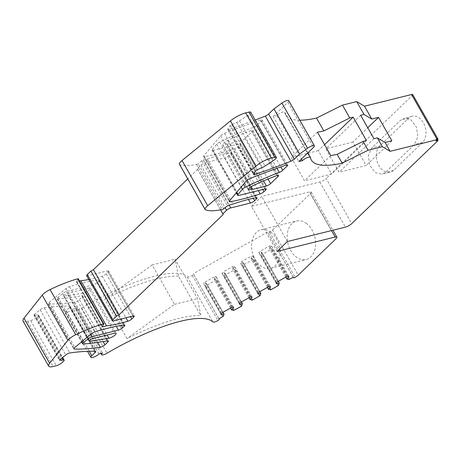 <?xml version="1.0" encoding="UTF-8"?>
<svg xmlns="http://www.w3.org/2000/svg" width="461" height="461" viewBox="0 0 461 461"><rect width="100%" height="100%" fill="white"/><g stroke="black" fill="none" stroke-linecap="round" stroke-linejoin="round"><path stroke-width="0.35" stroke-dasharray="2.31 1.73" d="M98.965 353.95L73.334 308.83A5.111 1.366 150.4 0 1 68.649 311.797A5.111 1.366 150.4 0 1 65.329 312.235A5.111 1.366 150.4 0 1 66.217 310.593L69.519 307.418A3.406 0.91 150.4 0 0 70.112 306.323A3.406 0.91 150.4 0 0 69.674 306.144A272.676 72.913 150.4 0 0 44.233 307.821A3.411 0.91 150.4 0 0 40.147 309.821L34.333 314.431A1.366 0.363 150.4 0 0 33.895 315.042A1.366 0.363 150.4 0 0 34.126 315.111L37.946 314.863L62.287 357.707M23.05 321.046A13.634 3.648 150.4 0 0 27.574 321.369L30.657 320.602A5.111 1.366 150.4 0 0 36.961 317.076L37.935 316.137A3.411 0.91 150.4 0 0 38.528 315.042A3.411 0.91 150.4 0 0 37.946 314.863M293.294 277.199L267.887 232.58A1.706 0.455 150.4 0 0 267.893 232.586A1.706 0.455 150.4 0 0 269.552 232.171A5.146 1.377 150.4 0 0 272.589 230.016L298.221 275.136M272.584 230.016L310.357 193.655A5.111 1.366 150.4 0 0 311.244 192.012A5.111 1.366 150.4 0 0 309.55 191.885L331.528 230.581M277.078 251.435L251.447 206.315L309.55 191.885M251.447 206.315L261.71 196.426L319.813 182.003A5.111 1.366 150.4 0 0 326.123 178.47L351.755 223.591M287.341 241.552L261.71 196.426M412.704 94.591A3.406 0.91 150.4 0 1 412.111 95.686L326.123 178.47M379.806 145.958A14.522 10.125 -103.9 0 0 377.738 163.2A14.522 10.125 -103.9 0 0 390.225 172.218A14.522 10.125 -103.9 0 0 393.631 170.293L422.489 142.507A14.522 10.125 -103.9 0 0 424.558 125.265A14.522 10.125 -103.9 0 0 412.071 116.253A14.522 10.125 -103.9 0 0 408.665 118.177L379.806 145.958L371.745 147.964L368.356 155.53L369.676 165.205L375.104 172.552L382.157 174.218L385.563 172.293L414.422 144.512L417.81 136.94L416.49 127.271L411.062 119.923L404.009 118.252L400.603 120.177L371.745 147.964M412.111 95.686L437.875 140.657M299.834 120.2A102.596 27.435 150.4 0 1 285.687 114.864A102.596 27.435 150.4 0 1 284.783 112.265A5.111 1.366 150.4 0 0 284.742 112.132A5.111 1.366 150.4 0 0 281.423 112.576A5.111 1.366 150.4 0 0 276.738 115.544L301.436 159.022M288.736 100.665A5.111 1.366 150.4 0 1 287.848 102.307L273.177 116.426L276.738 115.544M273.177 116.426L298.814 161.546M250.703 112.202A5.111 1.366 150.4 0 1 249.816 113.844A5.111 1.366 150.4 0 1 247.96 115.285L239.466 120.874A5.111 1.366 150.4 0 1 236.77 122.344L231.647 124.585A1.366 0.363 150.4 0 0 230.264 125.548L227.89 128.896A2.046 0.547 150.4 0 0 227.769 129.218A3.406 0.91 150.4 0 0 227.797 129.299A3.406 0.91 150.4 0 0 229.353 129.253A272.676 72.913 150.4 0 0 255.158 120.044M179.467 164.295A8.863 2.368 150.4 0 0 179.865 164.623A68.17 18.227 150.4 0 0 196.553 164.398A1.366 0.363 150.4 0 0 198.057 163.649L223.689 208.77M220.635 209.836L197.256 168.68L200.921 165.153A3.406 0.91 150.4 0 1 205.128 162.796L224.812 157.91A3.406 0.91 150.4 0 0 229.019 155.553L230.852 153.79A3.406 0.91 150.4 0 0 231.445 152.695A3.406 0.91 150.4 0 0 230.546 152.562A102.256 27.343 150.4 0 0 207.3 159.01L203.272 160.007A1.366 0.363 150.4 0 0 201.832 160.745L198.057 163.649M207.3 159.01L232.932 204.131M197.256 168.68L220.565 209.847M197.579 169.389L187.742 178.856M86.656 275.684A3.406 0.91 150.4 0 0 87.786 275.764L107.471 270.878L133.102 315.998M88.823 279.499A102.256 27.343 150.4 0 0 102.221 276.104A3.406 0.91 150.4 0 0 106.174 273.822L108.007 272.053A3.406 0.91 150.4 0 0 108.6 270.959A3.406 0.91 150.4 0 0 107.471 270.878M78.255 278.801A1.36 0.363 150.4 0 1 78.186 279.055L76.457 281.452A1.366 0.363 150.4 0 0 76.388 281.7A1.366 0.363 150.4 0 0 76.837 281.734L79.54 281.06M73.334 308.83L76.889 307.948L102.521 353.068M76.889 307.948A5.111 1.366 150.4 0 0 76.002 309.59A5.111 1.366 150.4 0 0 81.349 308.121L106.987 353.241M218.958 318.81L193.557 274.191A1.706 0.455 150.4 0 1 192.272 275.43A5.111 1.366 150.4 0 1 187.281 276.825A102.596 27.435 150.4 0 0 81.349 308.121M178.488 276.225C163.292 275.159 134.554 284.091 104.664 299.177L127.052 338.587C156.942 323.501 185.679 314.569 200.875 315.635L197.515 298.624L175.128 259.215L178.488 276.225L200.875 315.635M239.478 143.786A3.406 0.91 150.4 0 1 240.607 143.872A3.406 0.91 150.4 0 1 240.02 144.967L238.372 146.546A3.406 0.91 150.4 0 1 234.563 148.788A160.393 42.89 150.4 0 1 204.511 156.642A3.406 0.91 150.4 0 1 203.624 156.504A3.406 0.91 150.4 0 1 203.923 155.72L220.721 135.747A3.406 0.91 150.4 0 1 224.409 133.344A515.438 137.827 150.4 0 1 260.315 119.969A3.406 0.91 150.4 0 1 262.015 119.877A3.406 0.91 150.4 0 1 261.422 120.966L257.094 125.138A3.406 0.91 150.4 0 1 253.642 127.248A136.341 36.459 150.4 0 0 219.661 142.115A3.406 0.91 150.4 0 0 216.762 144.166L212.319 149.462A3.406 0.91 150.4 0 0 212.025 150.246A3.406 0.91 150.4 0 0 213.155 150.326L239.478 143.786L265.11 188.906M79.338 299.656L82.156 296.942A3.406 0.91 150.4 0 0 82.749 295.853A3.406 0.91 150.4 0 0 81.885 295.708A340.846 91.14 150.4 0 1 57.688 298.924A3.406 0.91 150.4 0 1 57.066 298.751A3.406 0.91 150.4 0 1 58.063 297.299L62.679 293.536A3.406 0.91 150.4 0 1 66.476 291.536L92.805 285.002A3.406 0.91 150.4 0 0 97.006 282.645L98.648 281.066A3.406 0.91 150.4 0 0 99.242 279.971A3.406 0.91 150.4 0 0 98.458 279.821A160.393 42.89 150.4 0 0 69.502 286.615A3.406 0.91 150.4 0 0 65.946 288.557L49.218 302.318A3.406 0.91 150.4 0 0 48.244 303.747A3.406 0.91 150.4 0 0 48.67 303.926A244.313 65.329 150.4 0 0 74.797 302.082A3.406 0.91 150.4 0 0 79.338 299.656L103.149 341.572M88.921 288.062L67.099 293.478A2.489 0.663 150.4 0 0 64.649 294.688A2.489 0.663 150.4 0 0 63.595 295.997A2.489 0.663 150.4 0 0 64.183 296.106L83.337 293.092A4.771 1.274 150.4 0 0 88.212 290.874A4.771 1.274 150.4 0 0 90.506 288.177A4.771 1.274 150.4 0 0 88.921 288.062L114.553 333.182M252.507 189.419L226.875 144.299L240.775 140.847A3.406 0.91 150.4 0 0 244.981 138.49L252.317 131.431A3.406 0.91 150.4 0 0 252.905 130.336A3.406 0.91 150.4 0 0 251.078 130.48A102.256 27.343 150.4 0 0 227.694 140.444A5.111 1.366 150.4 0 0 222.715 144.789A5.111 1.366 150.4 0 0 222.894 144.95L248.3 189.673M226.875 144.299A4.091 1.095 150.4 0 0 226.87 143.947A4.091 1.095 150.4 0 0 222.894 144.95M224.069 314.275L206.712 283.717L205.347 286.16L216.883 279.7L216.267 279.902L214.146 279.141L216.284 277.084L216.025 276.519L214.013 277.021L231.37 307.579M222.974 312.276L206.712 283.717M221.153 314.633L203.797 284.074L206.563 283.388M220.894 314.068L203.797 284.074M222.45 312.57L205.093 282.017L203.537 283.509M205.093 282.017L214.013 277.021M240.884 302.249L223.527 271.696L232.448 266.7L234.459 266.199L234.718 266.763L232.58 268.821L234.701 269.581L235.317 269.38L223.781 275.839L224.294 275.407L224.997 273.068L222.231 273.753L221.972 273.194L223.527 271.696M249.804 297.259L232.448 266.7M268.244 286.938L250.882 256.379L252.893 255.878L253.152 256.443L251.015 258.5L253.135 259.261L253.752 259.059L242.215 265.519L242.728 265.087L243.431 262.747L240.665 263.433L240.406 262.874L241.962 261.375L250.882 256.379M259.324 291.928L241.962 261.375M277.758 281.608L260.396 251.055L269.316 246.059L271.333 245.563L271.587 246.122L269.449 248.179L271.569 248.94L272.186 248.738L260.649 255.198L261.162 254.766L261.865 252.426L259.099 253.112L258.84 252.553L260.396 251.055M286.679 276.617L269.316 246.059M288.69 276.116L271.333 245.563M288.638 276.133L271.587 246.122M285.86 277.073L269.449 248.179M285.832 277.09L269.599 248.514M435.933 140.853L436.555 138.49M306.231 223.28A19.852 13.842 76.1 0 1 315.647 243.639A19.852 13.842 76.1 0 1 306.173 259.543A19.852 13.842 76.1 0 1 296.544 257.273A19.852 13.842 76.1 0 1 287.128 236.914A19.852 13.842 76.1 0 1 296.602 221.003A19.852 13.842 76.1 0 1 306.231 223.28M270.659 232.108A19.852 13.842 76.1 0 1 280.075 252.472A19.852 13.842 76.1 0 1 270.601 268.377A19.852 13.842 76.1 0 1 260.972 266.106A19.852 13.842 76.1 0 1 251.556 245.742A19.852 13.842 76.1 0 1 261.03 229.837A19.852 13.842 76.1 0 1 270.659 232.108M104.664 299.177L152.124 264.925L174.512 304.335L127.052 338.587M152.124 264.925L175.128 259.215M174.512 304.335L197.515 298.624M267.662 232.079L193.326 273.69M276.202 283.106L258.84 252.553M276.456 283.671L259.099 253.112M278.277 281.319L261.865 252.426M279.378 283.313L262.021 252.761M267.397 287.41L251.164 258.834M267.426 287.393L251.015 258.5M270.198 286.448L253.152 256.443M270.255 286.437L252.893 255.878M251.821 296.757L234.459 266.199M257.768 293.427L240.406 262.874M258.022 293.991L240.665 263.433M259.843 291.64L243.431 262.747M260.943 293.634L243.581 263.081M248.963 297.731L232.73 269.155M248.992 297.714L232.58 268.821M251.764 296.769L234.718 266.763M233.381 307.078L216.025 276.519M239.328 303.747L221.972 273.194M239.587 304.312L222.231 273.753M241.408 301.961L224.997 273.068M242.509 303.955L225.147 273.402M230.529 308.052L214.296 279.475M230.558 308.034L214.146 279.141M233.329 307.089L216.284 277.084M318.309 150.666L291.231 157.391L304.531 180.81L331.615 174.085L318.309 150.666L324.556 144.656M317.45 132.146L291.231 157.391M330.756 155.564L304.531 180.81M366.449 140.547L331.615 174.085M352.89 142.08L325.806 148.805L339.106 172.224L366.19 165.499L352.89 142.08L367.745 127.778M360.64 115.267L325.806 148.805M373.946 138.686L339.106 172.224M391.862 140.789L366.19 165.499M34.126 315.111L59.584 359.926M37.935 316.137L63.566 361.257M34.333 314.431L59.965 359.551M293.248 277.222L267.887 232.58L293.248 277.222M269.552 232.171L295.184 277.291M310.357 193.655L335.988 238.775M319.813 182.003L345.445 227.123M284.783 112.265L310.414 157.385M287.848 102.307L313.48 147.428M229.353 129.253L254.218 173.031M227.769 129.218L253.4 174.339M227.89 128.896L253.521 174.016M230.264 125.548L255.895 170.668M231.647 124.585L257.278 169.706M236.77 122.344L262.401 167.464M239.466 120.874L265.098 165.995M247.96 115.285L273.598 160.405M249.816 113.844L275.447 158.964M179.865 164.623L205.497 209.743M196.553 164.398L222.19 209.519M201.832 160.745L227.463 205.865M203.272 160.007L228.904 205.128M230.546 152.562L256.178 197.683M230.852 153.79L255.826 197.752M229.019 155.553L253.279 198.265M224.812 157.91L248.387 199.411M205.128 162.796L229.14 205.07M200.921 165.153L225.089 207.692M87.786 275.764L113.418 320.885M108.007 272.053L132.987 316.027M106.174 273.822L130.503 316.644M102.221 276.104L125.905 317.79M76.837 281.734L102.209 326.4M76.457 281.452L102.088 326.572M78.186 279.055L103.817 324.175M27.574 321.369L53.205 366.489M30.657 320.602L56.288 365.723M36.961 317.076L62.592 362.196M40.147 309.821L65.779 354.941M44.233 307.821L69.865 352.942M69.674 306.144L95.306 351.265M69.519 307.418L94.419 351.247M66.217 310.593L89.325 351.265M187.281 276.825L212.913 321.945M192.272 275.43L217.909 320.551M193.557 274.191L219.188 319.312M212.319 149.462L236.689 192.358M213.155 150.326L238.786 195.447M240.02 144.967L265 188.935M238.372 146.546L262.77 189.488M234.563 148.788L258.31 190.595M204.511 156.642L229.595 200.794M203.923 155.72L229.555 200.846M220.721 135.747L246.353 180.868M224.409 133.344L250.046 178.465M260.315 119.969L285.947 165.09M261.422 120.966L286.402 164.946M257.094 125.138L280.83 166.917M253.642 127.248L276.969 168.317M219.661 142.115L243.564 184.187M216.762 144.166L241.138 187.074M49.218 302.318L74.849 347.438M65.946 288.557L91.578 333.678M69.502 286.615L95.133 331.736M98.458 279.821L124.09 324.942M98.648 281.066L123.611 325.011M97.006 282.645L121.289 325.385M92.805 285.002L116.276 326.319M66.476 291.536L90.788 334.329M62.679 293.536L87.423 337.095M58.063 297.299L82.819 340.881M57.688 298.924L83.32 344.044M81.885 295.708L107.517 340.835M82.156 296.942L107.125 340.898M74.797 302.082L97.703 342.402M48.67 303.926L73.939 348.412M92.73 338.599L67.099 293.478M83.337 293.092L107.154 335.02M89.44 340.558L64.183 296.106M227.694 140.444L253.325 185.564M251.078 130.48L276.709 175.601M252.317 131.431L277.297 175.405M244.981 138.49L268.008 179.029M240.775 140.847L263.542 180.925M223.216 316.281L205.86 285.728M222.703 316.713L205.347 286.16M288.926 279.499L271.569 248.94M289.548 279.297L272.186 248.738M408.665 118.177L400.603 120.177M422.489 142.507L414.422 144.512M393.631 170.293L385.563 172.293M278.519 285.324L261.162 254.766M278.006 285.751L260.649 255.198M270.492 289.813L253.135 259.261M271.108 289.612L253.752 259.059M260.085 295.639L242.728 265.087M259.572 296.071L242.215 265.519M252.058 300.134L234.701 269.581M252.674 299.932L235.317 269.38M241.65 305.96L224.294 275.407M241.138 306.392L223.781 275.839M234.24 310.253L216.883 279.7M233.623 310.455L216.267 279.902M38.528 315.042L62.621 357.442M33.895 315.042L59.527 360.162M311.244 192.012L332.951 230.223M284.742 112.132L307.862 152.833M227.797 129.299L253.429 174.419M231.445 152.695L257.077 197.815M108.6 270.959L134.232 316.079M76.388 281.7L102.019 326.82M70.112 306.323L95.744 351.443M65.329 312.235L87.532 351.322M76.002 309.59L100.924 353.46M212.025 150.246L236.251 192.882M240.607 143.872L266.245 188.993M203.624 156.504L229.261 201.624M262.015 119.877L287.647 164.998M99.242 279.971L124.873 325.091M57.066 298.751L81.58 341.901M82.749 295.853L108.381 340.973M48.244 303.747L73.875 348.868M90.506 288.177L116.137 333.297M63.595 295.997L89.227 341.117M222.715 144.789L248.346 189.909M252.905 130.336L278.536 175.457M226.87 143.947L251.187 186.757M270.601 268.377L306.173 259.543M261.03 229.837L296.602 221.003M412.071 116.253L404.009 118.252M390.225 172.212L382.157 174.218M285.687 114.864L311.319 159.984"/><path stroke-width="0.69" d="M94.419 351.247L95.15 352.538A3.406 0.91 150.4 0 0 95.744 351.443A3.406 0.91 150.4 0 0 95.306 351.265A272.676 72.913 150.4 0 0 69.865 352.942A3.411 0.91 150.4 0 0 65.779 354.941L59.965 359.551A1.366 0.363 150.4 0 0 59.527 360.162A1.366 0.363 150.4 0 0 59.763 360.231L63.578 359.983A3.411 0.91 150.4 0 1 64.16 360.162A3.411 0.91 150.4 0 1 63.566 361.257L62.592 362.196A5.111 1.366 150.4 0 1 56.288 365.723L53.205 366.489A13.634 3.648 150.4 0 1 48.682 366.167A13.634 3.648 150.4 0 1 49.65 363.303L67.853 340.299A8.863 2.368 150.4 0 1 75.708 334.698A68.17 18.227 150.4 0 1 103.373 323.904A1.36 0.363 150.4 0 1 103.886 323.922A1.36 0.363 150.4 0 1 103.817 324.175L102.088 326.572A1.366 0.363 150.4 0 0 102.019 326.82A1.366 0.363 150.4 0 0 102.469 326.855L106.497 325.852A102.256 27.343 150.4 0 0 127.853 321.225A3.406 0.91 150.4 0 0 131.806 318.943L133.638 317.174A3.406 0.91 150.4 0 0 134.232 316.079A3.406 0.91 150.4 0 0 133.102 315.998L113.418 320.885A3.406 0.91 150.4 0 1 112.288 320.804A3.406 0.91 150.4 0 1 112.882 319.709L116.547 316.183L90.915 271.062L87.25 274.589A3.406 0.91 150.4 0 0 86.656 275.684L112.288 320.804M278.277 281.319L279.228 282.985L276.456 283.671L276.202 283.106L277.758 281.608L286.679 276.617L288.69 276.116L288.949 276.681L286.805 278.738L286.961 279.072L288.926 279.499L293.294 277.199L293.524 277.701A1.706 0.455 150.4 0 0 293.524 277.712A1.706 0.455 150.4 0 0 295.184 277.291A5.146 1.377 150.4 0 0 297.806 275.511A5.146 1.377 150.4 0 0 298.117 275.234A5.146 1.377 150.4 0 0 298.221 275.136L335.988 238.775A5.111 1.366 150.4 0 0 336.876 237.133A5.111 1.366 150.4 0 0 335.182 237.006L277.078 251.435L287.341 241.552L345.445 227.123A5.111 1.366 150.4 0 0 351.755 223.591L437.743 140.807L437.95 139.032L436.555 138.49L437.207 139.631L435.933 140.853L437.581 140.444L437.95 139.032L412.704 94.591A3.406 0.91 150.4 0 0 411.575 94.511L436.555 138.49M437.875 140.657L437.581 140.444M301.436 159.022L302.37 160.664A5.111 1.366 150.4 0 1 307.055 157.697A5.111 1.366 150.4 0 1 310.374 157.259A5.111 1.366 150.4 0 1 310.414 157.385A102.596 27.435 150.4 0 0 311.319 159.984A102.596 27.435 150.4 0 0 342.16 163.188L368.114 150.234L382.342 146.702L377.311 137.851L373.946 138.686L360.64 115.267L364.011 114.432L356.71 101.581L342.477 105.114L316.528 118.068L323.829 130.918A102.596 27.435 150.4 0 1 317.45 132.146L330.756 155.564A102.596 27.435 150.4 0 0 337.135 154.337L342.16 163.188M314.367 145.785A5.111 1.366 150.4 0 0 307.562 148.206L299.615 153.997L273.978 108.877L281.925 103.085A5.111 1.366 150.4 0 1 288.736 100.665L314.367 145.785A5.111 1.366 150.4 0 1 313.48 147.428L298.814 161.546L302.37 160.664M273.978 108.877L268.642 114.017L294.274 159.137L299.615 153.997M245.69 112.905L271.322 158.025A13.634 3.648 150.4 0 0 256.086 166.041L207.669 205.664A8.863 2.368 150.4 0 0 205.099 209.415L179.467 164.295A8.863 2.368 150.4 0 1 182.037 160.537L230.454 120.92A13.634 3.648 150.4 0 1 245.69 112.905L249.009 112.081A5.111 1.366 150.4 0 1 250.703 112.202L276.335 157.322A5.111 1.366 150.4 0 1 275.447 158.964A5.111 1.366 150.4 0 1 273.598 160.405L265.098 165.995A5.111 1.366 150.4 0 1 262.401 167.464L257.278 169.706A1.366 0.363 150.4 0 0 255.895 170.668L253.521 174.016A2.046 0.547 150.4 0 0 253.4 174.339A3.406 0.91 150.4 0 0 253.429 174.419A3.406 0.91 150.4 0 0 254.985 174.373A272.676 72.913 150.4 0 0 290.943 161.2A3.406 0.91 150.4 0 0 294.274 159.137M255.158 120.044A272.676 72.913 150.4 0 0 265.311 116.08A3.406 0.91 150.4 0 0 268.642 114.017M276.335 157.322A5.111 1.366 150.4 0 0 274.641 157.201L271.322 158.025M205.099 209.415A8.863 2.368 150.4 0 0 205.497 209.743A68.17 18.227 150.4 0 0 222.19 209.519A1.366 0.363 150.4 0 0 223.689 208.77L227.463 205.865A1.366 0.363 150.4 0 1 228.904 205.128L232.932 204.131A102.256 27.343 150.4 0 1 256.178 197.683A3.406 0.91 150.4 0 1 257.077 197.815A3.406 0.91 150.4 0 1 256.483 198.91L254.651 200.679A3.406 0.91 150.4 0 1 250.444 203.03L230.759 207.917A3.406 0.91 150.4 0 0 226.553 210.274L222.888 213.8L223.21 214.509L119.071 314.771L116.547 316.183M220.635 209.836L222.888 213.8M220.565 209.847L223.21 214.509M187.742 178.856L93.439 269.65L119.071 314.771M93.439 269.65L90.915 271.062M79.54 281.06L80.865 280.732L106.497 325.852M80.865 280.732A102.256 27.343 150.4 0 0 88.823 279.499M103.886 323.922L78.255 278.801A1.36 0.363 150.4 0 0 77.742 278.784A68.17 18.227 150.4 0 0 50.076 289.577A8.863 2.368 150.4 0 0 42.222 295.178L24.018 318.182A13.634 3.648 150.4 0 0 23.05 321.046L48.682 366.167M95.15 352.538L91.848 355.713A5.111 1.366 150.4 0 0 90.961 357.356A5.111 1.366 150.4 0 0 94.28 356.918A5.111 1.366 150.4 0 0 98.965 353.95L102.521 353.068A5.111 1.366 150.4 0 0 101.633 354.711A5.111 1.366 150.4 0 0 106.987 353.241A102.596 27.435 150.4 0 1 212.913 321.945A5.111 1.366 150.4 0 0 217.909 320.551A1.706 0.455 150.4 0 0 219.188 319.312L218.958 318.81L223.216 316.281L224.069 314.275L222.974 312.276M237.951 194.582A3.406 0.91 150.4 0 0 237.657 195.366A3.406 0.91 150.4 0 0 238.786 195.447L265.11 188.906A3.406 0.91 150.4 0 1 266.245 188.993A3.406 0.91 150.4 0 1 265.651 190.088L264.009 191.667A3.406 0.91 150.4 0 1 260.194 193.908A160.393 42.89 150.4 0 1 230.143 201.762A3.406 0.91 150.4 0 1 229.261 201.624A3.406 0.91 150.4 0 1 229.555 200.846L246.353 180.868A3.406 0.91 150.4 0 1 250.046 178.465A515.438 137.827 150.4 0 1 285.947 165.09A3.406 0.91 150.4 0 1 287.647 164.998A3.406 0.91 150.4 0 1 287.053 166.093L282.726 170.259A3.406 0.91 150.4 0 1 279.274 172.368A136.341 36.459 150.4 0 0 245.292 187.235A3.406 0.91 150.4 0 0 242.394 189.287L237.951 194.582L236.689 192.358M91.578 333.678L74.849 347.438A3.406 0.91 150.4 0 0 73.875 348.868A3.406 0.91 150.4 0 0 74.302 349.046A244.313 65.329 150.4 0 0 100.429 347.202A3.406 0.91 150.4 0 0 104.97 344.776L107.788 342.068A3.406 0.91 150.4 0 0 108.381 340.973A3.406 0.91 150.4 0 0 107.517 340.835A340.846 91.14 150.4 0 1 83.32 344.044A3.406 0.91 150.4 0 1 82.698 343.871A3.406 0.91 150.4 0 1 83.695 342.419L88.31 338.656A3.406 0.91 150.4 0 1 92.108 336.657L118.437 330.122A3.406 0.91 150.4 0 0 122.638 327.765L124.28 326.186A3.406 0.91 150.4 0 0 124.873 325.091A3.406 0.91 150.4 0 0 124.09 324.942A160.393 42.89 150.4 0 0 95.133 331.736A3.406 0.91 150.4 0 0 91.578 333.678M114.553 333.182L92.73 338.599A2.489 0.663 150.4 0 0 89.307 340.731A2.489 0.663 150.4 0 0 89.227 341.117A2.489 0.663 150.4 0 0 89.814 341.226L108.969 338.213A4.771 1.274 150.4 0 0 113.844 335.994A4.771 1.274 150.4 0 0 116.137 333.297A4.771 1.274 150.4 0 0 114.553 333.182M248.3 189.673L248.525 190.07A5.111 1.366 150.4 0 1 248.346 189.909A5.111 1.366 150.4 0 1 253.325 185.564A102.256 27.343 150.4 0 1 276.709 175.601A3.406 0.91 150.4 0 1 278.536 175.457A3.406 0.91 150.4 0 1 277.948 176.551L270.613 183.616A3.406 0.91 150.4 0 1 266.406 185.967L252.507 189.419A4.091 1.095 150.4 0 0 252.501 189.068A4.091 1.095 150.4 0 0 248.525 190.07M279.228 282.985L278.519 285.324L278.006 285.751L271.108 289.612L270.492 289.813L268.371 289.059L270.509 287.001L270.255 286.437L268.244 286.938L259.324 291.928L257.768 293.427L258.022 293.991L260.788 293.305L260.085 295.639L252.674 299.932L252.058 300.134L249.937 299.379L252.075 297.316L251.821 296.757L249.804 297.259L240.884 302.249L239.328 303.747L239.587 304.312L242.353 303.62L241.65 305.96L241.138 306.392L233.623 310.455L231.503 309.7L233.641 307.637L233.381 307.078L231.37 307.579L222.45 312.57L220.894 314.068L221.153 314.633L223.919 313.941M288.949 276.681L288.638 276.133M286.805 278.738L285.86 277.073M286.961 279.072L285.832 277.09M299.834 120.2A102.596 27.435 150.4 0 0 316.528 118.068M356.71 101.581L364.478 106.203L411.575 94.511M268.527 289.393L267.397 287.41M268.371 289.059L267.426 287.393M270.509 287.001L270.198 286.448M260.788 293.305L259.843 291.64M250.087 299.713L248.963 297.731M249.937 299.379L248.992 297.714M252.075 297.316L251.764 296.769M242.353 303.62L241.408 301.961M231.653 310.028L230.529 308.052M231.503 309.7L230.558 308.034M233.641 307.637L233.329 307.089M437.207 139.631L390.11 151.323L382.342 146.702M368.114 150.234L363.084 141.383L337.135 154.337M363.084 141.383L366.449 140.547L353.149 117.129L349.778 117.964L342.477 105.114M349.778 117.964L323.829 130.918M364.011 114.432L371.779 119.053L364.478 106.203M377.311 137.851L385.079 142.472L391.862 140.789L378.556 117.371L367.745 127.778M390.11 151.323L385.079 142.472M371.779 119.053L378.556 117.371M353.149 117.129L324.556 144.656M59.584 359.926L59.763 360.231M62.287 357.707L63.578 359.983M331.528 230.581L335.182 237.006M281.925 103.085L307.562 148.206M265.311 116.08L290.943 161.2M254.218 173.031L254.985 174.373M249.009 112.081L274.641 157.201M230.454 120.92L256.086 166.041M182.037 160.537L207.669 205.664M255.826 197.752L256.483 198.91M253.279 198.265L254.651 200.679M248.387 199.411L250.444 203.03M229.14 205.07L230.759 207.917M225.089 207.692L226.553 210.274M87.25 274.589L112.882 319.709M132.987 316.027L133.638 317.174M130.503 316.644L131.806 318.943M125.905 317.79L127.853 321.225M102.209 326.4L102.469 326.855M77.742 278.784L103.373 323.904M50.076 289.577L75.708 334.698M42.222 295.178L67.853 340.299M24.018 318.182L49.65 363.303M89.325 351.265L91.848 355.713M265 188.935L265.651 190.088M262.77 189.488L264.009 191.667M258.31 190.595L260.194 193.908M229.595 200.794L230.143 201.762M286.402 164.946L287.053 166.093M280.83 166.917L282.726 170.259M276.969 168.317L279.274 172.368M243.564 184.187L245.292 187.235M241.138 187.074L242.394 189.287M123.611 325.011L124.28 326.186M121.289 325.385L122.638 327.765M116.276 326.319L118.437 330.122M90.788 334.329L92.108 336.657M87.423 337.095L88.31 338.656M82.819 340.881L83.695 342.419M107.125 340.898L107.788 342.068M103.149 341.572L104.97 344.776M97.703 342.402L100.429 347.202M73.939 348.412L74.302 349.046M107.154 335.02L108.969 338.213M89.814 341.226L89.44 340.558M277.297 175.405L277.948 176.551M268.008 179.029L270.613 183.616M263.542 180.925L266.406 185.967M62.621 357.442L64.16 360.162M332.951 230.223L336.876 237.133M307.862 152.833L310.374 157.259M87.532 351.322L90.961 357.356M100.924 353.46L101.633 354.711M236.251 192.882L237.657 195.366M81.58 341.901L82.698 343.871M251.187 186.757L252.501 189.068"/></g></svg>
